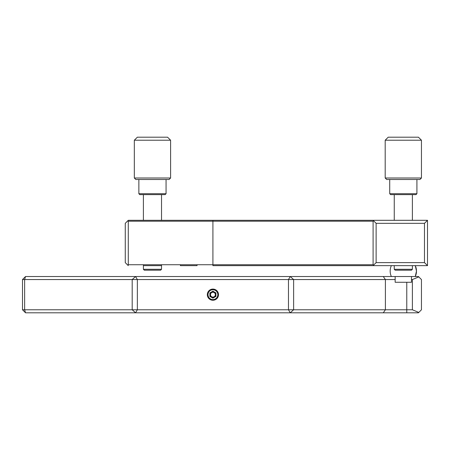 <?xml version="1.0" encoding="UTF-8"?>
<svg xmlns="http://www.w3.org/2000/svg" width="450" height="450" viewBox="0 0 450 450"><rect width="100%" height="100%" fill="white"/><g stroke="black" fill="none" stroke-linecap="round" stroke-linejoin="round"><path stroke-width="0.67" d="M197.044 264.735L197.044 265.641L180.422 265.641L180.422 264.735M424.479 223.329L427.5 220.303L427.5 265.641L424.479 262.62L424.479 223.329L376.121 223.329L376.121 262.62L373.551 265.185L374.006 265.641L212.912 265.641L212.912 264.735L373.095 264.735L373.095 221.209L128.284 221.209L127.828 220.759L128.284 220.303L374.006 220.303L373.095 221.209M427.5 265.641L374.006 265.641M376.121 262.62L424.479 262.62M128.284 221.209L128.284 264.735L127.828 265.185L128.284 265.641L125.263 262.62L125.263 223.329L127.828 220.759M374.006 220.303L427.5 220.303M373.551 220.759L376.121 223.329M373.095 264.735L373.551 265.185M128.284 264.735L212.912 264.735L212.912 220.303M197.044 265.641L180.422 265.641M212.912 300.257A5.591 5.591 0 0 1 207.321 294.666A5.591 5.591 0 0 1 212.912 289.074A5.591 5.591 0 0 1 218.503 294.666A5.591 5.591 0 0 1 212.912 300.257M418.798 312.435L418.433 312.801L25.521 312.801L22.5 309.78L22.5 279.557L24.637 279.557L24.637 309.78L288.473 309.78L290.239 312.801L293.631 309.78L412.386 309.78L412.386 279.557L418.798 276.896L421.453 279.557L421.453 309.78L418.798 312.435L412.386 309.78M406.772 312.801L406.772 282.274L395.162 282.274L395.162 279.557L293.631 279.557L293.631 309.78L288.473 309.78L288.473 279.557L137.351 279.557L137.351 309.78L135.579 312.801L132.193 309.78L132.193 279.557L137.351 279.557L135.579 276.531L132.193 279.557L24.637 279.557L25.521 276.531L22.5 279.557M25.521 276.531L290.239 276.531L293.631 279.557L288.473 279.557L290.239 276.531L395.162 276.531L395.162 279.557M406.772 282.274L411.48 282.274L411.48 276.531L418.433 276.531L418.798 276.896M412.386 279.557L411.48 279.557M22.5 309.78L24.637 309.78L25.521 312.801M411.48 276.531L395.162 276.531L411.48 276.531M134.331 140.22L137.351 137.199L167.574 137.199L170.595 140.22L134.331 140.22L134.331 178.003L170.595 178.003L170.595 140.22M170.595 178.003L169.088 179.511L135.838 179.511L134.331 178.003M166.061 193.719L165.156 194.625L139.77 194.625L138.864 193.719L166.061 193.719L166.061 179.511M385.189 140.22L388.209 137.199L418.433 137.199L421.453 140.22L385.189 140.22L385.189 178.003L421.453 178.003L421.453 140.22M421.453 178.003L419.946 179.511L386.696 179.511L385.189 178.003M416.919 193.719L416.014 194.625L390.628 194.625L389.723 193.719L416.919 193.719L416.919 179.511M412.386 269.28L411.48 270.186L395.162 270.186L394.256 269.28L412.386 269.28L412.386 265.641M161.528 269.28L160.622 270.186L144.304 270.186L143.398 269.28L161.528 269.28L161.528 264.735M161.528 265.641L143.398 265.641M161.482 265.641L144.084 265.641M416.469 271.086L415.288 265.641A13.146 13.146 0 0 1 416.469 271.086L415.288 276.531A13.146 13.146 0 0 0 416.469 271.086M212.912 299.565A4.899 4.899 0 0 0 217.811 294.666A4.899 4.899 0 0 0 212.912 289.766A4.899 4.899 0 0 0 208.013 294.666A4.899 4.899 0 0 0 212.912 299.565M215.933 296.409L215.933 292.922L212.912 291.178L209.886 292.922L209.886 296.409L212.912 298.159L215.933 296.409M211.444 296.589A2.419 2.419 0 0 1 210.988 293.197A2.419 2.419 0 0 1 214.38 292.742A2.419 2.419 0 0 1 214.83 296.134A2.419 2.419 0 0 1 211.444 296.589M214.746 292.264A3.021 3.021 0 0 0 210.51 292.832A3.021 3.021 0 0 0 211.078 297.067A3.021 3.021 0 0 0 215.314 296.499A3.021 3.021 0 0 0 214.746 292.264M383.265 312.801L385.402 309.78L385.402 279.557L383.265 276.531M138.864 193.719L138.864 179.511M389.723 193.719L389.723 179.511M394.256 269.28L394.256 265.641M394.256 220.303L394.256 194.625M412.386 220.303L412.386 194.625M161.528 220.303L161.528 194.625M143.398 269.28L143.398 264.735M143.398 220.303L143.398 194.625M391.354 265.641A13.146 13.146 0 0 0 391.354 276.531"/></g></svg>
